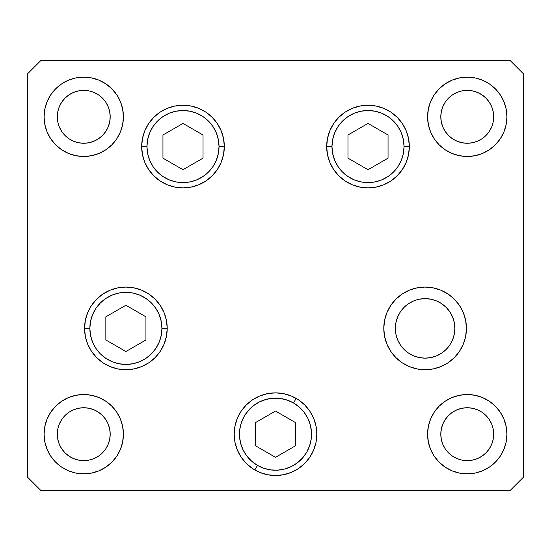 <?xml version="1.0" encoding="UTF-8"?>
<svg xmlns="http://www.w3.org/2000/svg" width="551" height="551" viewBox="0 0 551 551"><rect width="100%" height="100%" fill="white"/><g stroke="black" fill="none" stroke-linecap="round" stroke-linejoin="round"><path stroke-width="0.83" d="M419.311 299.214L425.11 298.642L430.916 299.214L436.502 300.908L441.64 303.656L446.152 307.355L449.85 311.866L452.598 317.011L454.293 322.59L454.864 328.396L454.293 322.59L454.864 328.396L454.293 334.202L454.864 328.396L454.293 334.202L452.598 339.781L449.85 344.926L446.152 349.437L441.64 353.136L436.502 355.884L430.916 357.578L425.11 358.15L419.311 357.578L425.11 358.15L430.916 357.578L425.11 358.15L419.311 357.578L413.725 355.884L408.58 353.136L404.076 349.437L400.37 344.926L397.622 339.781L395.928 334.202L395.356 328.396L395.928 322.59L397.622 317.011L400.37 311.866L404.076 307.355L408.58 303.656L413.725 300.908L417.665 299.592M452.598 317.011L451.91 315.468M331.971 146.566A36.035 36.035 0 0 1 368.006 110.531A36.035 36.035 0 0 1 404.041 146.566L409.331 146.566L404.041 146.566L403.353 153.598L401.3 160.355L397.974 166.588L393.49 172.05L388.028 176.527L381.802 179.86L375.038 181.906L368.006 182.601L360.981 181.906L354.217 179.86L347.991 176.527L342.529 172.05L338.045 166.588L334.719 160.355L332.666 153.598L331.971 146.566L332.666 139.534L334.719 132.777L338.045 126.544L342.529 121.082L347.991 116.605L354.217 113.272L360.981 111.226L368.006 110.531L375.038 111.226L381.802 113.272L388.028 116.605L393.49 121.082L397.974 126.544L401.3 132.777L403.353 139.534L404.041 146.566A36.035 36.035 0 0 1 368.006 182.601A36.035 36.035 0 0 1 331.971 146.566L326.681 146.566L331.971 146.566M347.97 134.995L347.97 158.137L368.006 169.708L388.049 158.137L388.049 134.995L368.006 123.424L347.97 134.995L368.006 123.424L388.049 134.995L388.049 158.137L368.006 169.708L347.97 158.137L347.97 134.995M219.029 146.566A36.035 36.035 0 0 1 182.994 182.601A36.035 36.035 0 0 1 146.959 146.566L141.669 146.566L146.959 146.566L147.647 139.534L149.7 132.777L153.026 126.544L157.51 121.082L162.972 116.605L169.198 113.272L175.962 111.226L182.994 110.531L190.019 111.226L196.783 113.272L203.009 116.605L208.471 121.082L212.955 126.544L216.281 132.777L218.334 139.534L219.029 146.566L218.334 153.598L216.281 160.355L212.955 166.588L208.471 172.05L203.009 176.527L196.783 179.86L190.019 181.906L182.994 182.601L175.962 181.906L169.198 179.86L162.972 176.527L157.51 172.05L153.026 166.588L149.7 160.355L147.647 153.598L146.959 146.566A36.035 36.035 0 0 1 182.994 110.531A36.035 36.035 0 0 1 219.029 146.566L224.319 146.566L219.029 146.566M203.03 158.137L203.03 134.995L182.994 123.424L162.951 134.995L162.951 158.137L182.994 169.708L203.03 158.137L182.994 169.708L162.951 158.137L162.951 134.995L182.994 123.424L203.03 134.995L203.03 158.137M89.854 328.396A36.035 36.035 0 0 1 125.89 292.361A36.035 36.035 0 0 1 161.925 328.396L167.215 328.396L161.925 328.396L161.229 335.428L159.177 342.185L155.85 348.418L151.367 353.88L145.905 358.357L139.679 361.69L132.915 363.736L125.89 364.431L118.858 363.736L112.094 361.69L105.868 358.357L100.406 353.88L95.922 348.418L92.596 342.185L90.543 335.428L89.854 328.396L90.543 321.364L92.596 314.607L95.922 308.374L100.406 302.912L105.868 298.435L112.094 295.102L118.858 293.056L125.89 292.361L132.915 293.056L139.679 295.102L145.905 298.435L151.367 302.912L155.85 308.374L159.177 314.607L161.229 321.364L161.925 328.396A36.035 36.035 0 0 1 125.89 364.431A36.035 36.035 0 0 1 89.854 328.396L84.565 328.396L89.854 328.396M105.847 316.825L105.847 339.967L125.89 351.538L145.932 339.967L145.932 316.825L125.89 305.254L105.847 316.825L125.89 305.254L145.932 316.825L145.932 339.967L125.89 351.538L105.847 339.967L105.847 316.825M257.482 465.395A36.035 36.035 0 0 1 244.293 416.17A36.035 36.035 0 0 1 293.518 402.981L296.162 398.401L293.518 402.981L299.262 407.093L304.09 412.251L307.816 418.25L310.309 424.862L311.46 431.832L311.225 438.892L309.621 445.773L306.707 452.206L302.595 457.95L297.437 462.778L291.438 466.504L284.826 468.997L277.856 470.148L270.796 469.913L263.915 468.309L257.482 465.395L251.738 461.283L246.91 456.125L243.184 450.126L240.691 443.514L239.54 436.544L239.775 429.484L241.379 422.603L244.293 416.17L248.405 410.426L253.563 405.598L259.562 401.872L266.174 399.379L273.144 398.228L280.204 398.463L287.085 400.067L293.518 402.981A36.035 36.035 0 0 1 306.707 452.206A36.035 36.035 0 0 1 257.482 465.395L254.837 469.975L257.482 465.395M234.175 434.154A41.325 41.325 0 0 1 246.256 404.992M246.304 404.937A41.325 41.325 0 0 1 252.516 399.847M252.565 399.812A41.325 41.325 0 0 1 267.435 393.655L275.5 392.863L283.565 393.655A41.325 41.325 0 0 1 296.162 398.401M255.457 445.759L275.5 457.33L295.543 445.759L295.543 422.617L275.5 411.046L255.457 422.617L255.457 445.759L255.457 422.617L275.5 411.046L295.543 422.617L295.543 445.759L275.5 457.33L255.457 445.759M454.864 328.396A29.754 29.754 0 0 1 425.11 358.15A29.754 29.754 0 0 1 395.356 328.396A29.754 29.754 0 0 1 425.11 298.642A29.754 29.754 0 0 1 454.864 328.396M224.319 146.566A41.325 41.325 0 0 1 182.994 187.891A41.325 41.325 0 0 1 141.669 146.566L142.461 138.501L144.81 130.752L148.632 123.61L153.77 117.342L160.031 112.204L167.173 108.389L174.929 106.033L182.994 105.241L191.052 106.033L198.808 108.389L205.95 112.204L212.211 117.342L217.349 123.61L221.171 130.752L223.52 138.501L224.319 146.566L223.52 154.631L221.171 162.38L217.349 169.522L212.211 175.79L205.95 180.928L198.808 184.743L191.052 187.099L182.994 187.891L174.929 187.099L167.173 184.743L160.031 180.928L153.77 175.79L148.632 169.522L144.81 162.38L142.461 154.631L141.669 146.566A41.325 41.325 0 0 1 182.994 105.241A41.325 41.325 0 0 1 224.319 146.566M409.331 146.566A41.325 41.325 0 0 1 368.006 187.891A41.325 41.325 0 0 1 326.681 146.566L327.48 138.501L329.829 130.752L333.651 123.61L338.789 117.342L345.05 112.204L352.192 108.389L359.948 106.033L368.006 105.241L376.071 106.033L383.827 108.389L390.969 112.204L397.23 117.342L402.368 123.61L406.19 130.752L408.539 138.501L409.331 146.566L408.539 154.631L406.19 162.38L402.368 169.522L397.23 175.79L390.969 180.928L383.827 184.743L376.071 187.099L368.006 187.891L359.948 187.099L352.192 184.743L345.05 180.928L338.789 175.79L333.651 169.522L329.829 162.38L327.48 154.631L326.681 146.566A41.325 41.325 0 0 1 368.006 105.241A41.325 41.325 0 0 1 409.331 146.566L408.539 154.631M466.435 328.396A41.325 41.325 0 0 1 425.11 369.721A41.325 41.325 0 0 1 383.785 328.396L384.584 320.331L386.933 312.582L390.755 305.44L395.893 299.172L402.154 294.034L409.297 290.219L417.052 287.863L425.11 287.071L433.176 287.863L440.924 290.219L448.073 294.034L454.334 299.172L459.472 305.44L463.295 312.582L465.643 320.331L466.435 328.396L465.643 336.461L463.295 344.21L459.472 351.352L454.334 357.62L448.073 362.758L440.924 366.573L433.176 368.929L425.11 369.721L417.052 368.929L409.297 366.573L402.154 362.758L395.893 357.62L390.755 351.352L386.933 344.21L384.584 336.461L383.785 328.396A41.325 41.325 0 0 1 425.11 287.071A41.325 41.325 0 0 1 466.435 328.396M283.565 393.655L291.314 396.011L298.456 399.826L304.724 404.964L309.862 411.232L313.677 418.374L316.033 426.123L316.825 434.188A41.325 41.325 0 0 1 275.5 475.513A41.325 41.325 0 0 1 234.175 434.188L234.967 426.123L237.323 418.374L241.138 411.232L246.276 404.964L252.544 399.826L259.686 396.011L267.435 393.655M167.215 328.396A41.325 41.325 0 0 1 125.89 369.721A41.325 41.325 0 0 1 84.565 328.396L85.357 320.331L87.705 312.582L91.528 305.44L96.666 299.172L102.927 294.034L110.076 290.219L117.824 287.863L125.89 287.071L133.948 287.863L141.703 290.219L148.846 294.034L155.106 299.172L160.245 305.44L164.067 312.582L166.416 320.331L167.215 328.396L166.416 336.461L164.067 344.21L160.245 351.352L155.106 357.62L148.846 362.758L141.703 366.573L133.948 368.929L125.89 369.721L117.824 368.929L110.076 366.573L102.927 362.758L96.666 357.62L91.528 351.352L87.705 344.21L85.357 336.461L84.565 328.396A41.325 41.325 0 0 1 125.89 287.071A41.325 41.325 0 0 1 167.215 328.396L166.416 320.331M123.424 116.812A39.672 39.672 0 0 1 83.752 156.484A39.672 39.672 0 0 1 44.08 116.812L44.845 109.07L47.097 101.632L50.768 94.772L55.699 88.759L61.712 83.828L68.572 80.157L76.01 77.905L83.752 77.14L91.494 77.905L98.932 80.157L105.792 83.828L111.805 88.759L116.736 94.772L120.407 101.632L122.659 109.07L123.424 116.812L122.659 124.554L120.407 131.992L116.736 138.852L111.805 144.865L105.792 149.796L98.932 153.467L91.494 155.719L83.752 156.484L76.01 155.719L68.572 153.467L61.712 149.796L55.699 144.865L50.768 138.852L47.097 131.992L44.845 124.554L44.08 116.812A39.672 39.672 0 0 1 83.752 77.14A39.672 39.672 0 0 1 123.424 116.812L122.659 124.554M506.92 434.188A39.672 39.672 0 0 1 467.248 473.86A39.672 39.672 0 0 1 427.576 434.188L428.341 426.446L430.593 419.008L434.264 412.148L439.195 406.135L445.208 401.204L452.068 397.533L459.506 395.281L467.248 394.516L474.99 395.281L482.428 397.533L489.288 401.204L495.301 406.135L500.232 412.148L503.903 419.008L506.155 426.446L506.92 434.188L506.155 441.93L503.903 449.368L500.232 456.228L495.301 462.241L489.288 467.172L482.428 470.843L474.99 473.095L467.248 473.86L459.506 473.095L452.068 470.843L445.208 467.172L439.195 462.241L434.264 456.228L430.593 449.368L428.341 441.93L427.576 434.188A39.672 39.672 0 0 1 467.248 394.516A39.672 39.672 0 0 1 506.92 434.188M123.424 434.188A39.672 39.672 0 0 1 83.752 473.86A39.672 39.672 0 0 1 44.08 434.188L44.845 426.446L47.097 419.008L50.768 412.148L55.699 406.135L61.712 401.204L68.572 397.533L76.01 395.281L83.752 394.516L91.494 395.281L98.932 397.533L105.792 401.204L111.805 406.135L116.736 412.148L120.407 419.008L122.659 426.446L123.424 434.188L122.659 441.93L120.407 449.368L116.736 456.228L111.805 462.241L105.792 467.172L98.932 470.843L91.494 473.095L83.752 473.86L76.01 473.095L68.572 470.843L61.712 467.172L55.699 462.241L50.768 456.228L47.097 449.368L44.845 441.93L44.08 434.188A39.672 39.672 0 0 1 83.752 394.516A39.672 39.672 0 0 1 123.424 434.188L122.659 441.93M506.92 116.812A39.672 39.672 0 0 1 467.248 156.484A39.672 39.672 0 0 1 427.576 116.812L428.341 109.07L430.593 101.632L434.264 94.772L439.195 88.759L445.208 83.828L452.068 80.157L459.506 77.905L467.248 77.14L474.99 77.905L482.428 80.157L489.288 83.828L495.301 88.759L500.232 94.772L503.903 101.632L506.155 109.07L506.92 116.812L506.155 124.554L503.903 131.992L500.232 138.852L495.301 144.865L489.288 149.796L482.428 153.467L474.99 155.719L467.248 156.484L459.506 155.719L452.068 153.467L445.208 149.796L439.195 144.865L434.264 138.852L430.593 131.992L428.341 124.554L427.576 116.812A39.672 39.672 0 0 1 467.248 77.14A39.672 39.672 0 0 1 506.92 116.812M493.696 116.812A26.448 26.448 0 0 1 467.248 143.26A26.448 26.448 0 0 1 440.8 116.812A26.448 26.448 0 0 1 467.248 90.364A26.448 26.448 0 0 1 493.696 116.812L493.186 121.971L491.685 126.937L489.24 131.503L485.948 135.512L481.939 138.804L477.373 141.249L472.407 142.75L467.248 143.26L462.089 142.75L457.123 141.249L452.557 138.804L448.548 135.512L445.256 131.503L442.811 126.937L441.31 121.971L440.8 116.812L441.31 111.653L442.811 106.687L445.256 102.121L448.548 98.112L452.557 94.82L457.123 92.375L462.089 90.874L467.248 90.364L472.407 90.874L477.373 92.375L481.939 94.82L485.948 98.112L489.24 102.121L491.685 106.687L493.186 111.653L493.696 116.812M110.2 434.188A26.448 26.448 0 0 1 83.752 460.636A26.448 26.448 0 0 1 57.304 434.188A26.448 26.448 0 0 1 83.752 407.74A26.448 26.448 0 0 1 110.2 434.188L109.69 439.347L108.189 444.313L105.744 448.879L102.452 452.888L98.443 456.18L93.877 458.625L88.911 460.126L83.752 460.636L78.593 460.126L73.627 458.625L69.061 456.18L65.052 452.888L61.76 448.879L59.315 444.313L57.814 439.347L57.304 434.188L57.814 429.029L59.315 424.063L61.76 419.497L65.052 415.488L69.061 412.196L73.627 409.751L78.593 408.25L83.752 407.74L88.911 408.25L93.877 409.751L98.443 412.196L102.452 415.488L105.744 419.497L108.189 424.063L109.69 429.029L110.2 434.188M493.696 434.188A26.448 26.448 0 0 1 467.248 460.636A26.448 26.448 0 0 1 440.8 434.188A26.448 26.448 0 0 1 467.248 407.74A26.448 26.448 0 0 1 493.696 434.188L493.186 439.347L491.685 444.313L489.24 448.879L485.948 452.888L481.939 456.18L477.373 458.625L472.407 460.126L467.248 460.636L462.089 460.126L457.123 458.625L452.557 456.18L448.548 452.888L445.256 448.879L442.811 444.313L441.31 439.347L440.8 434.188L441.31 429.029L442.811 424.063L445.256 419.497L448.548 415.488L452.557 412.196L457.123 409.751L462.089 408.25L467.248 407.74L472.407 408.25L477.373 409.751L481.939 412.196L485.948 415.488L489.24 419.497L491.685 424.063L493.186 429.029L493.696 434.188M110.2 116.812A26.448 26.448 0 0 1 83.752 143.26A26.448 26.448 0 0 1 57.304 116.812A26.448 26.448 0 0 1 83.752 90.364A26.448 26.448 0 0 1 110.2 116.812L109.69 121.971L108.189 126.937L105.744 131.503L102.452 135.512L98.443 138.804L93.877 141.249L88.911 142.75L83.752 143.26L78.593 142.75L73.627 141.249L69.061 138.804L65.052 135.512L61.76 131.503L59.315 126.937L57.814 121.971L57.304 116.812L57.814 111.653L59.315 106.687L61.76 102.121L65.052 98.112L69.061 94.82L73.627 92.375L78.593 90.874L83.752 90.364L88.911 90.874L93.877 92.375L98.443 94.82L102.452 98.112L105.744 102.121L108.189 106.687L109.69 111.653L110.2 116.812M27.55 477.166L40.774 490.39L510.226 490.39L523.45 477.166L523.45 73.834L510.226 60.61L40.774 60.61L27.55 73.834L27.55 477.166L27.55 73.834L40.774 60.61L510.226 60.61L523.45 73.834L523.45 477.166L510.226 490.39L40.774 490.39L27.55 477.166M316.825 434.188L316.033 442.253L313.677 450.002L309.862 457.144L304.724 463.412L298.456 468.55L291.314 472.365L283.565 474.721L275.5 475.513L267.435 474.721L259.686 472.365L252.544 468.55L246.276 463.412L241.138 457.144L237.323 450.002L234.967 442.253L234.175 434.188A41.325 41.325 0 0 1 275.5 392.863A41.325 41.325 0 0 1 316.825 434.188L316.033 442.253M500.232 94.772L495.301 88.759M452.068 80.157L445.208 83.828M443.61 84.95L439.195 88.759M428.341 109.07L427.576 116.812M428.341 124.554L428.719 126.275M474.99 155.719L482.428 153.467M504.93 129.223L506.155 124.554M467.248 143.26L462.089 142.75M448.548 135.512L445.256 131.503L442.811 126.937M442.811 106.687L445.256 102.121M452.557 94.82L457.123 92.375L462.089 90.874M472.407 90.874L477.373 92.375L481.939 94.82M122.659 426.446L122.281 424.725M76.01 395.281L68.572 397.533M46.07 421.777L44.845 426.446M50.768 456.228L55.699 462.241M98.932 470.843L105.792 467.172M107.39 466.05L111.805 462.241M83.752 407.74L88.911 408.25M102.452 415.488L105.744 419.497L108.189 424.063M108.189 444.313L105.744 448.879M98.443 456.18L93.877 458.625L88.911 460.126M78.593 460.126L73.627 458.625L69.061 456.18M505.728 424.545L503.903 419.008M428.341 426.446L427.576 434.188M441.337 464.231L445.194 467.165M442.811 424.063L445.256 419.497L448.548 415.488M462.089 408.25L467.248 407.74M481.939 456.18L477.373 458.625L472.407 460.126M462.089 460.126L457.123 458.625L452.557 456.18M445.256 448.879L442.811 444.313M109.663 86.769L105.806 83.835M45.272 126.454L47.097 131.992M108.189 126.937L105.744 131.503L102.452 135.512M88.911 142.75L83.752 143.26M69.061 94.82L73.627 92.375L78.593 90.874M88.911 90.874L93.877 92.375L98.443 94.82M105.744 102.121L108.189 106.687M96.666 357.62L102.927 362.758M125.89 369.721L133.948 368.929M125.89 287.071L117.824 287.863M91.528 305.44L90.109 307.72M291.314 472.365L298.456 468.55M313.677 418.374L309.862 411.232M234.967 426.123L234.175 434.188M383.785 328.396L384.584 336.461M395.893 357.62L397.416 359.066M417.052 368.929L425.11 369.721M448.073 362.758L454.334 357.62M459.472 351.352L460.657 349.472M433.176 287.863L425.11 287.071M329.829 162.38L333.651 169.522M338.789 175.79L339.623 176.595M359.948 187.099L368.006 187.891L376.071 187.099M376.071 106.033L368.006 105.241L359.948 106.033M174.929 187.099L182.994 187.891L191.052 187.099M221.171 130.752L217.349 123.61M212.211 117.342L211.377 116.536M191.052 106.033L182.994 105.241L174.929 106.033M142.461 138.501L141.669 146.566"/></g></svg>
